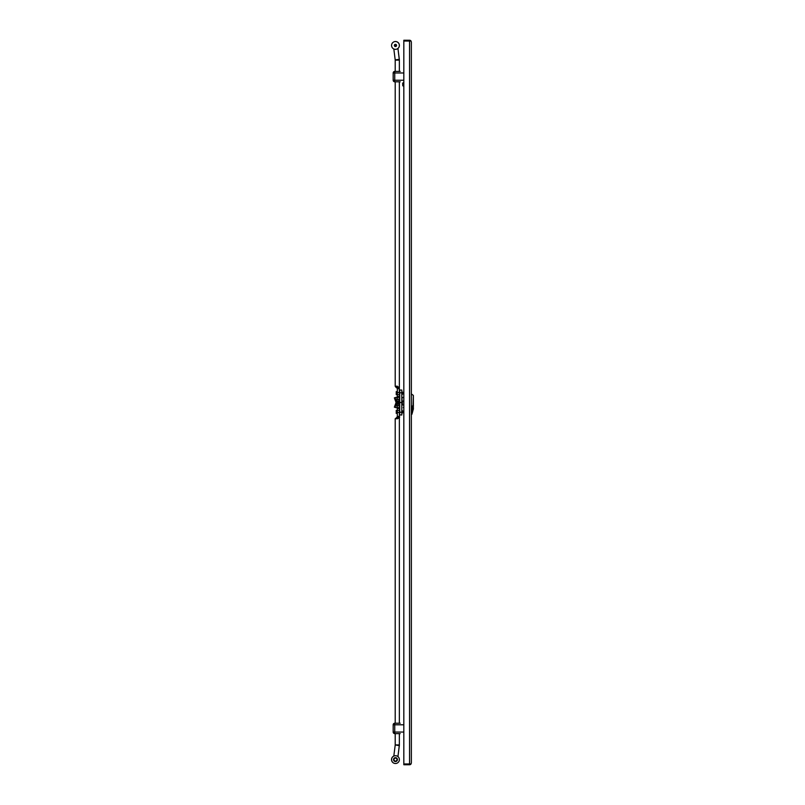 <?xml version="1.0" encoding="UTF-8"?>
<svg xmlns="http://www.w3.org/2000/svg" width="805" height="805" viewBox="0 0 805 805"><rect width="100%" height="100%" fill="white"/><g stroke="black" fill="none" stroke-linecap="round" stroke-linejoin="round"><path stroke-width="1.21" d="M403.396 84.555L403.255 82.845L403.174 84.897M403.104 85.954L402.691 83.438M403.456 85.954L403.365 83.891M403.788 84.555L403.677 82.835M402.661 83.096L402.792 85.813L402.661 83.096C402.752 86.88 402.842 84.928 402.923 82.905L403.084 83.247M402.812 85.421L402.842 84.746M403.667 85.541L403.476 83.247M411.355 42.071L411.355 762.929L411.033 763.965L403.828 763.965L403.828 41.035L411.033 41.035L411.355 42.071L411.033 41.025L403.828 41.025L403.828 40.25L409.544 40.25L409.594 41.035M409.544 764.75A1.821 1.821 0 0 0 411.033 763.975L403.828 763.975L403.828 764.75L409.544 764.75L409.594 763.965M411.033 763.975L411.355 762.929M409.544 40.25A1.821 1.821 0 0 1 411.033 41.025M413.357 408.94L413.357 395.416L412.885 410.631L413.438 408.86M412.019 413.961L412.885 410.631L411.949 411.043L411.778 414.142L411.949 406.173C411.949 390.888 411.949 390.888 411.949 406.173L411.778 406.203C411.778 390.787 411.778 390.787 411.778 406.203L411.355 411.083M412.462 412.391L412.703 411.516M403.828 397.499L402.007 397.499L402.007 401.061L403.305 401.061C403.305 409.192 403.305 409.192 403.305 401.061M401.806 404.03L402.379 404.03L402.379 401.061M403.305 405.086L401.806 404.593M397.338 414.796L397.338 408.93M397.338 390.234L397.338 396.1M401.806 410.822L402.581 410.822L402.581 412.905L401.806 412.905M396.764 411.858L396.251 413.418L396.251 410.309L396.764 411.858M396.251 410.309L396.251 413.418M398.163 397.318L397.972 396.825L394.37 397.881L396.09 402.51L394.37 407.149L397.972 408.205L398.163 407.712M397.972 396.825L394.37 397.881M394.37 407.149L397.972 408.205M399.723 397.318L396.09 397.318L396.07 402.339M396.07 402.691L396.09 407.712L399.723 407.712M396.09 397.318L396.09 407.712M401.806 392.78L401.806 390.053L399.723 390.053L399.723 392.78L401.806 392.78L401.806 412.251L399.723 412.251L399.723 402.51L401.806 402.51M399.723 412.251L399.723 414.978L401.806 414.978L401.806 412.251M399.723 402.51L399.723 392.78M401.806 392.126L402.581 392.126L402.581 394.209L401.806 394.209M396.764 393.162L396.251 394.722L396.251 391.612L396.764 393.162M396.251 391.612L396.251 394.722M396.795 399.944L396.946 402.128L396.795 399.944L396.795 401.967L396.795 400.679L396.795 401.232L398.867 401.081M398.867 405.388L396.795 405.086L396.946 402.903M398.244 401.967L396.946 402.128L398.244 401.967L398.244 403.064L396.795 403.064M396.795 403.798L398.867 403.949M398.093 402.128L398.093 402.903M398.867 402.51L399.129 399.008L399.129 406.022L398.867 402.51M397.056 399.642L398.867 399.642M399.723 399.28L399.723 400.588M399.723 402.218L399.652 400.588M399.652 403.396L399.652 402.802M399.723 404.885L399.129 406.022M399.652 399.179L399.491 406.022M399.723 404.432L399.723 403.929M393.112 42.333A3.894 3.894 180 0 1 399.381 45.422A3.894 3.894 180 0 1 397.942 48.441L399.361 60.123A6.229 6.229 0 0 0 399.32 59.349L397.942 48.441M399.29 44.768A3.894 3.894 180 0 1 395.798 49.326A3.894 3.894 180 0 1 391.562 45.442A3.894 3.894 180 0 1 395.114 41.558A3.894 3.894 180 0 1 399.29 44.768M396.533 45.251A1.087 1.087 0 0 0 395.366 44.355A1.087 1.087 0 0 0 394.38 45.633A1.087 1.087 0 0 0 395.557 46.529A1.087 1.087 0 0 0 396.533 45.251M396.805 387.819L399.361 389.087L399.361 392.518L397.338 392.518L397.338 386.189L396.543 386.189M395.215 71.414L395.215 60.123A2.073 2.073 0 0 0 395.195 59.862L399.32 59.349M395.195 59.862L393.826 48.974L395.215 60.123L399.361 60.123L399.361 71.414M394.4 45.432L394.913 44.527L396.1 44.577L396.463 45.815L395.466 46.499L394.591 46.036L394.631 44.778L395.808 44.426L396.523 45.422A1.036 1.036 180 0 1 395.486 46.459A1.036 1.036 180 0 1 394.45 45.422A1.036 1.036 0 0 0 395.486 46.459A1.036 1.036 180 0 1 394.45 45.422L394.45 45.422A1.036 1.036 0 0 1 395.486 44.386A1.036 1.036 180 0 1 396.523 45.422A1.036 1.036 180 0 1 395.486 46.459M397.338 387.608L397.338 386.189M399.361 392.518L399.361 396.543L397.338 396.543L397.338 392.518M399.361 389.087L399.361 81.798M397.338 387.396L399.361 387.829M399.361 394.641L397.338 394.641M394.782 45.422A0.704 0.704 0 0 1 395.486 44.718A0.704 0.704 0 0 0 394.782 45.422A0.704 0.704 0 0 0 395.486 46.127A0.704 0.704 180 0 0 396.181 45.422A0.704 0.704 180 0 0 395.486 44.718A0.704 0.704 180 0 1 396.181 45.422M400.196 81.798L394.742 81.798A1.56 1.56 0 0 1 393.182 80.238L394.742 80.238L394.742 81.798A1.56 1.56 0 0 1 393.182 80.238L393.182 72.973A1.56 1.56 0 0 1 394.742 71.414L394.742 72.973L403.828 72.973M403.828 80.238L394.742 80.238L394.742 72.973L393.182 72.973A1.56 1.56 0 0 1 394.742 71.414L400.196 71.414M393.826 756.046A3.894 3.894 -0 0 0 395.144 763.482A3.894 3.894 -0 0 0 399.381 759.608A3.894 3.894 -0 0 0 391.653 758.924A3.894 3.894 -0 0 0 393.112 762.687M396.805 417.211L397.338 417.634L399.361 415.933L399.361 418.097L395.768 418.781M397.338 418.097L399.361 417.191M399.361 733.617L399.361 744.907A6.229 6.229 180 0 1 399.32 745.682L395.215 744.907A2.073 2.073 180 0 1 395.195 745.158L393.816 756.086L395.195 745.158M399.32 745.682L397.942 756.579L399.361 744.907L395.215 744.907L395.215 733.617M397.338 412.512L397.338 408.487L399.361 408.487L399.361 412.512L397.338 412.512L397.338 418.852M399.361 412.512L399.361 415.933M399.361 410.389L397.338 410.389M395.486 757.656A1.952 1.952 180 0 1 397.429 759.608A1.952 1.952 180 0 1 395.486 761.55A1.952 1.952 180 0 1 393.534 759.608A1.952 1.952 180 0 1 395.486 757.656L397.429 759.608A1.952 1.952 180 0 1 395.486 761.55A1.952 1.952 180 0 1 393.534 759.608L393.534 759.608A1.952 1.952 180 0 1 395.486 757.656L393.534 759.608A1.952 1.952 180 0 0 395.486 761.55A1.952 1.952 180 0 1 393.534 759.608L395.486 761.55L397.429 759.608A1.952 1.952 180 0 1 395.486 761.55M400.196 733.617L394.742 733.617A1.56 1.56 0 0 1 393.182 732.057L394.742 732.057L394.742 733.617A1.56 1.56 0 0 1 393.182 732.057L393.182 724.792L403.828 724.792M403.828 732.057L394.742 732.057L394.742 723.232A1.56 1.56 0 0 0 393.182 724.792L393.182 724.792A1.56 1.56 0 0 1 394.742 723.232L400.196 723.232M409.544 41.035L409.544 763.975M413.438 405.489L411.949 406.173M397.65 397.318L397.65 399.642M397.65 402.128L397.65 402.903M397.65 405.388L397.65 407.712M399.552 397.318L399.552 399.018M399.552 406.012L399.552 407.712M397.056 405.388L397.056 403.064L398.244 403.064M397.056 387.769L395.768 386.249M397.288 387.597L397.288 386.189M397.338 386.933L399.361 386.933M397.489 417.624L399.703 417M398.465 416.376L399.361 416.316M397.288 417.453L397.288 418.852M395.486 761.399A1.791 1.791 180 0 1 393.695 759.608A1.791 1.791 180 0 1 395.486 757.817A1.791 1.791 180 0 1 397.278 759.608A1.791 1.791 180 0 1 395.486 761.399M411.355 414.474L411.929 414.273M411.355 393.917L413.357 395.416M403.828 407.521L403.305 407.521M397.338 387.849L396.442 387.819L395.215 386.299L395.215 81.798M397.338 417.171L395.215 418.731L395.215 723.232M399.361 418.097L399.361 723.232"/></g></svg>
